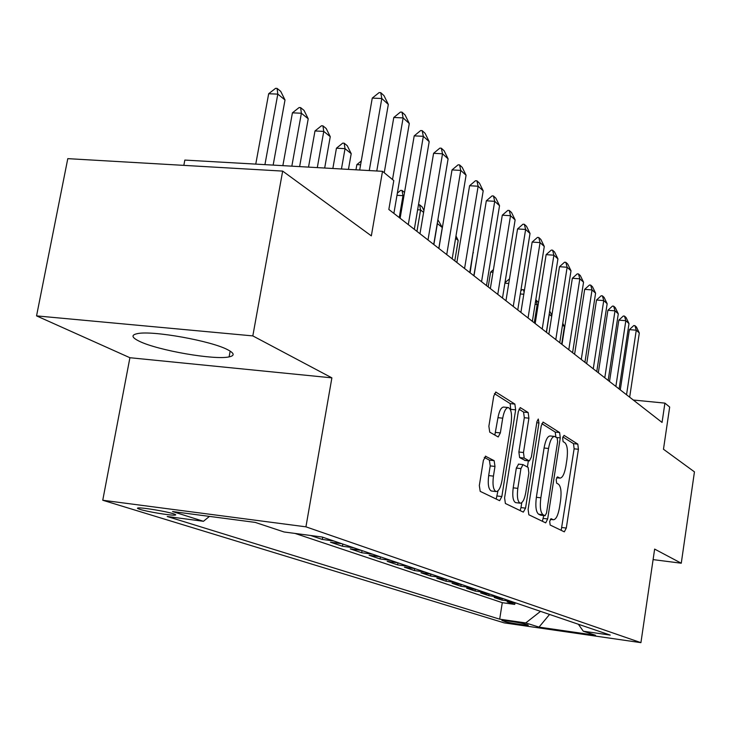 <?xml version="1.0" encoding="UTF-8"?>
<svg xmlns="http://www.w3.org/2000/svg" width="731" height="731" viewBox="0 0 731 731"><rect width="100%" height="100%" fill="white"/><g stroke="black" fill="none" stroke-linecap="round" stroke-linejoin="round"><path stroke-width="1.1" d="M549.694 521.404L550.16 525.022L564.323 531.839L566.297 528.065L578.413 449.273L577.819 444.128L564.058 435.374L562.651 437.906L563.089 441.606L564.908 442.748C567.329 445.197 567.996 450.78 566.918 459.507L565.895 466.14C564.496 473.871 562.523 477.864 559.973 478.12L557.506 476.868L556.19 479.518L556.647 483.182L558.493 484.196C560.942 486.49 561.627 492.018 560.54 500.781L559.507 507.46C558.055 515.456 556.008 519.558 553.367 519.75L551.055 518.681L549.694 521.404M139.457 341.322C157.923 350.432 214.759 360.282 229.114 356.874C234.889 355.65 234.45 353.283 227.78 349.793C211.561 340.938 152.733 330.33 137.602 333.592C130.904 334.908 131.525 337.484 139.457 341.322M139.923 509.352C147.059 511.654 169.711 515.446 174.545 515.154C176.436 515.072 176.061 514.615 173.439 513.774C166.622 511.517 143.632 507.643 138.707 507.917C136.715 507.99 137.117 508.474 139.923 509.352M485.859 456.226L483.392 460.32L479.326 485.539L480.203 491.36L499.629 500.689L501.841 496.55L515.647 409.844L514.871 404.088L495.865 392.081L493.745 396.083L488.875 426.255L489.733 432.167L498.204 436.964L500.351 432.916L502.709 418.178C503.988 411.389 505.843 407.843 508.283 407.551C511.225 408.995 512.175 414.23 511.133 423.267L502.005 480.523C500.644 487.714 498.67 491.396 496.075 491.561C493.279 490.008 492.392 484.863 493.434 476.128L494.988 466.433L494.147 460.667L485.375 456.171M653.094 559.608L681.265 563.217L694.45 471.87L663.474 449.245L669.678 407.048L664.908 403.119L662.058 422.445L388.837 209.459L393.799 180.594L382.505 171.319L184.833 160.08L183.837 165.37M252.816 335.904L36.55 315.883L129.908 357.724L331.883 377.854L252.816 335.904L282.669 171.1L371.339 235.866L382.505 171.319M331.883 377.854L305.933 526.832L640.923 642.659L504.189 622.876L102.751 500.251L305.933 526.832M681.265 563.217L654.638 549.091L640.923 642.659M528.12 509.397L528.842 514.77L545.701 522.866L547.674 518.955L560.266 437.878L559.626 432.551L543.133 422.125L541.223 425.917L528.12 509.397M523.332 512.12L505.386 503.485L504.591 497.893L518.325 411.526L520.335 407.633L528.166 412.54L528.906 418.178L523.478 452.526L524.218 458.081L529.363 460.941L531.373 457.03L536.929 421.686L538.281 419.018L538.948 422.957L525.552 508.146L523.332 512.12M36.55 315.883L67.791 158.645L282.669 171.1M310.602 535.485L322.307 539.441L322.691 537.203M341.806 543.709L330.476 542.201L342.455 546.249L342.821 544.056M361.361 550.37L350.25 548.88L361.681 552.737L362.046 550.598M380.029 556.72L369.128 555.258L380.047 558.941L380.403 556.848M397.874 562.797L387.174 561.344L397.618 564.88L397.966 562.833M414.943 568.608L404.435 567.183L414.44 570.555L414.769 568.59M431.29 574.173L420.974 572.766L430.568 576.001L430.87 574.118M446.961 579.509L436.827 578.12L446.029 581.227L446.321 579.427M461.992 584.626L452.032 583.256L460.868 586.235L461.142 584.508M476.429 589.542L466.634 588.181L475.123 591.05L475.388 589.396M490.291 594.266L480.669 592.923L488.829 595.683L489.085 594.093M503.632 598.808L494.165 597.483L502.023 600.133L511.389 601.449M502.261 598.616L502.023 600.133M527.828 624.904L525.16 624.073C521.952 622.967 503.239 620.025 501.859 620.409L505.094 621.624C508.42 622.739 526.905 625.635 528.266 625.261L527.828 624.904M209.441 516.388L203.456 521.294L167.216 516.497L499.684 619.175L525.753 622.931L540.52 611.363M203.456 521.294L172.543 511.545L255.22 522.4L284.085 531.976L322.152 537.02L610.239 635.102L583.301 631.218L595.546 635.285L539.021 627.116L525.753 622.931M498.359 597.008L488.829 595.683M484.808 592.402L475.123 591.05M470.718 587.605L460.868 586.235M456.053 582.607L446.029 581.227M440.775 577.408L430.568 576.001M424.839 571.98L414.44 570.555M408.209 566.315L397.618 564.88M390.829 560.403L380.047 558.941M372.664 554.217L361.681 552.737M353.649 547.747L342.455 546.249M333.72 540.958L322.307 539.441M295.05 533.429L502.288 602.673L514.725 604.418L507.159 601.869L516.47 603.176M129.908 357.724L102.751 500.251M664.908 403.119L633.293 400.021M514.953 602.965L514.725 604.418M502.288 602.673L499.684 619.175M578.367 624.247L583.301 631.218M549.566 614.442L539.021 627.116M561.189 530.34L574.118 448.807L573.515 443.662L562.852 436.919M555.907 437.12L555.213 432.085L541.817 423.615M542.411 521.304L543.7 515.574M545.061 515.72L546.523 513.016L557.625 441.634L557.168 437.906L554.527 436.425C551.951 436.736 549.959 440.756 548.542 448.478L540.839 497.82C539.725 506.866 540.456 512.504 543.042 514.725L545.061 515.72L540.839 515.2M554.527 436.425L550.087 435.95C547.501 436.261 545.49 440.272 544.074 447.993L548.542 448.478M540.62 515.172L538.592 514.185C535.987 511.965 535.247 506.327 536.362 497.29L544.074 447.993M518.955 409.159L523.56 412.074L528.166 412.54M525.032 460.411L519.622 457.569L518.873 452.014L524.31 417.703L523.56 412.074M528.367 460.832L527.389 467.008M521.77 502.654L520.993 507.588L525.552 508.146M517.813 488.363C516.817 496.76 517.612 501.704 520.207 503.184C522.628 503.019 524.492 499.447 525.79 492.456L528.869 472.911L528.138 467.429L522.994 464.614L520.938 468.589L517.813 488.363L513.199 487.824C512.203 496.212 513.007 501.146 515.611 502.626L515.821 502.654M518.581 464.167L516.324 468.059L520.938 468.589M513.199 487.824L516.324 468.059M520.106 510.567L520.993 507.588M491.561 491.022L491.351 490.994C488.527 489.45 487.641 484.306 488.673 475.579L490.227 465.894L489.386 460.128L484.26 457.396M508.283 407.551L503.558 407.066C501.11 407.359 499.246 410.904 497.966 417.684L502.709 418.178M494.841 435.091L497.966 417.684M510.768 410.63L510.183 403.613L494.412 393.634M496.203 499.063L497.966 490.83M561.655 344.182L564.405 326.611L562.505 325.067M564.405 326.611L562.779 323.285M626.54 394.758L636.262 330.211L629.391 329.626L633.777 325.56L634.919 325.66L636.454 327.059L639.314 332.989L629.665 397.189M620.281 389.879L629.391 329.626M639.314 332.989L636.262 330.211L634.919 325.66M551.695 316.304L549.301 314.357L546.468 332.34M549.685 311.077L551.868 315.225M538.089 305.266L537.175 304.525L534.27 322.828M535.777 299.911L537.175 304.525L535.065 304.352M536.042 299.929L538.5 302.68M523.798 294.246L520.326 293.972M520.819 290.865L522.29 289.558L524.41 290.426M524.109 292.336L523.46 289.65M508.749 283.473L504.893 283.171M504.993 282.577L509.489 278.895M615.867 386.434L625.827 320.708L618.846 320.132L623.333 316.002L624.493 316.103L626.083 317.556L628.998 323.595L619.111 388.965M609.517 381.481L618.846 320.132M628.998 323.595L625.827 320.708L624.493 316.103M604.784 377.799L614.999 310.849L607.9 310.273L612.477 306.079L613.656 306.17L615.31 307.687L618.289 313.846L608.155 380.422M598.333 372.764L607.9 310.273M618.289 313.846L614.999 310.849L613.656 306.17M593.261 368.817L603.742 300.596L596.514 300.021L601.202 295.753L602.408 295.854L604.117 297.426L607.159 303.712L596.77 371.549M586.701 363.7L596.514 300.021M607.159 303.712L603.742 300.596L602.408 295.854M581.273 359.469L592.028 289.933L584.672 289.357L589.469 285.026L590.694 285.117L592.485 286.753L595.591 293.177L584.919 362.311M574.603 354.27L584.672 289.357M595.591 293.177L592.028 289.933L590.694 285.117M493.005 272.27L490.611 272.087L488.198 286.917M493.434 269.62L490.611 272.087M568.791 349.738L579.838 278.831L572.355 278.264L577.262 273.851L578.504 273.951L580.368 275.651L583.548 282.212L572.592 352.698M562.002 344.447L572.355 278.264M583.548 282.212L579.838 278.831L578.504 273.951M476.493 260.601L473.816 275.706M555.788 339.604L567.137 267.263L559.507 266.705L564.542 262.219L565.812 262.31L567.749 264.083L571.002 270.781L559.745 342.684M548.871 334.213L559.507 266.705M571.002 270.781L567.137 267.263L565.812 262.31M470.106 272.809L473.048 252.506M473.396 252.789L473.103 252.177M542.219 329.023L553.888 255.201L546.121 254.644L551.284 250.084L552.572 250.176L554.591 252.031L557.927 258.875L546.349 332.24M535.183 323.541L546.121 254.644M557.927 258.875L553.888 255.201L552.572 250.176M454.792 260.866L458.182 240.444L455.587 238.333M458.182 240.444L455.98 235.967M528.056 317.985L540.063 242.61L532.15 242.071L537.44 237.42L538.756 237.511L540.867 239.448L544.275 246.448L532.369 321.348M520.892 312.402L532.15 242.071M544.275 246.448L540.063 242.61L538.756 237.511M513.253 306.444L525.626 229.461L517.557 228.922L522.985 224.198L524.328 224.289L526.53 226.308L530.021 233.472L517.758 309.962M505.962 300.761L517.557 228.922M530.021 233.472L525.626 229.461L524.328 224.289M497.765 294.374L510.521 215.709L502.298 215.188L507.871 210.373L509.242 210.455L511.545 212.566L515.127 219.903L502.489 298.056M490.346 288.59L502.298 215.188M515.127 219.903L510.521 215.709L509.242 210.455M481.555 281.737L494.713 201.317L486.325 200.797L492.054 195.899L493.452 195.981L495.865 198.192L499.538 205.703L486.499 285.593M473.99 275.843L486.325 200.797M499.538 205.703L494.713 201.317L493.452 195.981M464.569 268.496L478.147 186.231L469.585 185.729L475.479 180.731L476.904 180.813L479.435 183.134L483.2 190.837L469.75 272.535M456.857 262.484L469.585 185.729M483.2 190.837L478.147 186.231L476.904 180.813M446.732 254.589L460.768 170.405L452.023 169.921L458.099 164.822L459.552 164.904L462.211 167.344L466.076 175.239L452.178 258.838M438.874 248.467L452.023 169.921M466.076 175.239L460.768 170.405L459.552 164.904M428 239.987L442.52 153.793L433.593 153.318L439.843 148.128L441.323 148.201L444.119 150.76L448.094 158.865L433.721 244.446M419.987 233.737L433.593 153.318M448.094 158.865L442.52 153.793L441.323 148.201M408.291 224.627L423.331 136.313L414.203 135.865L420.645 130.566L422.162 130.639L425.104 133.325L429.188 141.65L414.313 229.315M400.113 218.249L414.203 135.865M429.188 141.65L423.331 136.313L422.162 130.639M392.51 179.534L403.119 117.91L393.79 117.481L400.442 112.071L401.995 112.145L405.084 114.977L409.296 123.53L393.881 213.388M384.232 172.744L393.79 117.481M409.296 123.53L403.119 117.91L401.995 112.145M438.801 248.412L442.292 227.551L437.394 223.576L433.867 244.565M437.869 219.739L442.292 227.551M423.596 212.383L420.581 209.943L416.944 231.371M418.488 204.726L419.576 204.79L420.581 209.943L417.629 209.751M419.576 204.79L422.143 206.891L423.916 210.482M403.85 196.374L402.991 195.67L399.245 217.573M397.353 193.139L400.67 190.371L402.013 190.453L402.991 195.67L396.979 195.305M402.013 190.453L404.517 192.491M360.593 164.822L356.865 164.612L355.96 169.811M361.26 161.021L356.865 164.612M348.449 169.391L351.209 153.665L345.032 148.658L341.45 168.989M336.443 148.201L342.738 143.121L344.164 143.194L345.032 148.658L336.443 148.201L332.852 168.495M344.164 143.194L347.262 145.716L351.209 153.665M324.674 168.039L330.257 136.67L323.76 131.397L317.3 167.618M314.988 130.968L321.476 125.778L322.938 125.851L323.76 131.397L314.988 130.968L308.519 167.116M322.938 125.851L326.19 128.51L330.257 136.67M299.619 166.613L308.217 118.787L301.382 113.241L291.833 166.165M292.427 112.83L299.116 107.548L300.605 107.612L301.382 113.241L292.427 112.83L282.86 165.654M300.605 107.612L304.032 110.408L308.217 118.787M273.156 165.105L285.017 99.964L277.807 94.125L264.933 164.639M268.67 93.742L275.578 88.341L277.095 88.405L277.807 94.125L268.67 93.742L255.759 164.119M277.095 88.405L280.704 91.357L285.017 99.964M369.256 170.57L381.81 98.502L372.262 98.1L379.133 92.59L380.723 92.654L383.985 95.642L388.325 104.432L376.776 170.999M359.689 170.021L372.262 98.1M388.325 104.432L381.81 98.502L380.723 92.654M505.249 620.628L505.094 621.624M550.324 519.293L553.001 519.631M556.72 477.626L559.462 477.937M573.515 443.662L577.819 444.128M574.118 448.807L578.413 449.273M561.993 527.526L566.297 528.065M542.886 422.162L543.361 422.207M555.213 432.085L559.626 432.551M556.483 437.476L560.266 437.878M543.252 518.416L547.674 518.955M536.362 497.29L540.839 497.82M538.592 514.185L543.042 514.725M520.061 407.679L520.6 407.734M524.31 417.703L528.906 418.178M518.873 452.014L523.478 452.526M519.622 457.569L524.218 458.081M524.602 460.366L529.171 460.877M536.764 422.728L538.948 422.957M489.386 460.128L494.147 460.667M490.227 465.894L494.988 466.433M488.673 475.579L493.434 476.128M495.6 432.414L500.351 432.916M495.572 392.136L496.166 392.191M510.183 403.613L514.871 404.088M510.969 409.369L515.647 409.844M497.144 495.983L501.841 496.55M230.164 351.127L229.114 356.874M174.718 514.213L174.545 515.154M550.279 519.375L553.367 519.75M556.666 477.745L559.973 478.12M540.702 515.2L545.143 515.748M524.794 460.429L529.363 460.941M515.611 502.626L520.207 503.184M518.389 464.103L522.994 464.614M491.351 490.994L496.075 491.561"/></g></svg>
